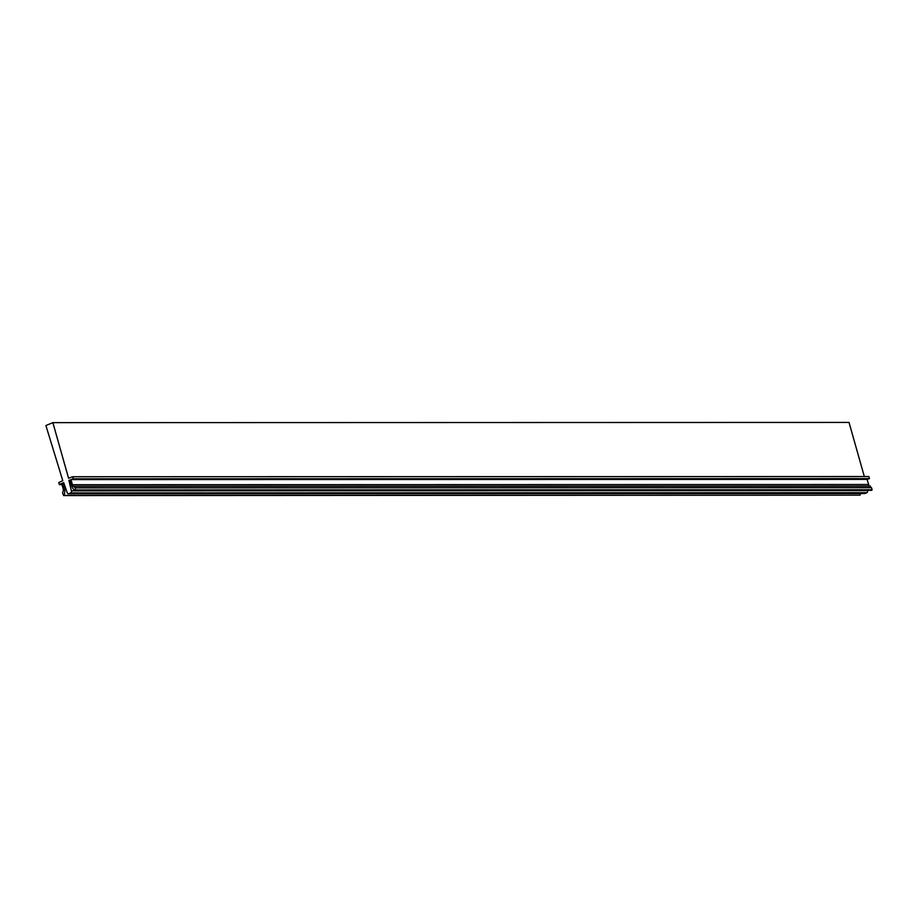 <?xml version="1.0" encoding="UTF-8"?>
<svg xmlns="http://www.w3.org/2000/svg" width="918" height="918" viewBox="0 0 918 918"><rect width="100%" height="100%" fill="white"/><g stroke="black" fill="none" stroke-linecap="round" stroke-linejoin="round"><path stroke-width="1.38" d="M867.476 490.315L867.544 490.637A1.618 1.366 90 0 1 866.856 492.702L70.686 492.909L68.816 493.689A1.618 1.366 90 0 1 67.186 492.599L63.675 482.627L62.573 483.097L64.455 489.489A6.598 5.542 90 0 1 63.812 495.376L62.55 493.195L63.181 490.912A3.661 3.075 90 0 0 63.147 488.594L61.644 483.476L59.372 484.624L58.763 482.547L62.78 480.676L45.9 425.55L52.865 422.636L849.035 422.429L864.32 476.534M52.865 422.636L68.586 478.255L72.706 476.74L73.314 478.817L70.938 479.598L72.442 484.715A3.661 3.075 90 0 0 73.635 486.551L75.322 487.871L75.483 490.51A6.598 5.542 90 0 1 71.891 486.391L70.009 479.988L68.907 480.447L71.386 490.843A1.618 1.366 90 0 1 70.686 492.909M72.706 476.74L868.864 476.534L869.472 478.611L867.097 479.391L868.612 484.509A3.661 3.075 -90 0 0 869.53 486.104M870.838 487.653L870.379 486.104L74.22 486.31M75.701 490.51L871.756 490.315L872.1 489.73L871.492 487.653L75.322 487.871M864.331 493.482A1.618 1.366 90 0 0 864.974 493.482L866.856 492.702M860.659 493.528A6.598 5.542 90 0 1 859.982 495.169L63.514 495.571M867.097 479.391L70.938 479.598M63.835 483.097L62.573 483.097M864.974 493.482L68.816 493.689M867.544 490.637L71.386 490.843M70.147 480.447L68.907 480.447M867.682 479.15L71.524 479.357M61.07 483.729L61.713 483.729M61.976 484.624L59.372 484.624M869.472 478.611L73.314 478.817M72.442 484.715L868.612 484.509M63.812 495.376L859.982 495.169M66.096 489.489L64.455 489.489M872.1 489.73L75.942 489.937M864.653 493.528L68.494 493.735M871.756 490.315L75.586 490.522"/></g></svg>
